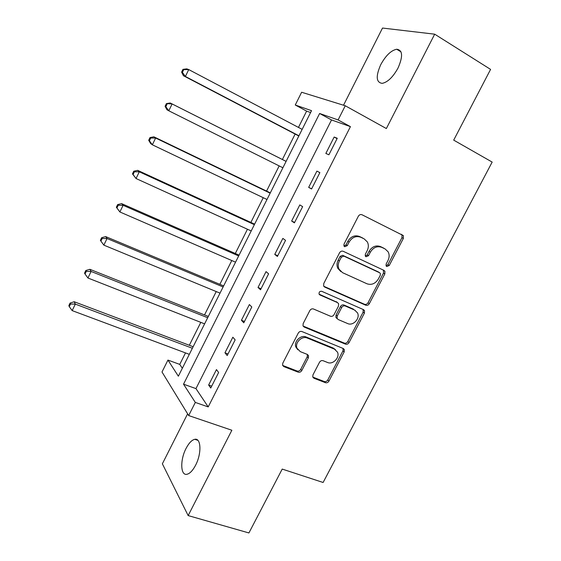<?xml version="1.0" encoding="UTF-8"?>
<svg xmlns="http://www.w3.org/2000/svg" width="561" height="561" viewBox="0 0 561 561"><rect width="100%" height="100%" fill="white"/><g stroke="black" fill="none" stroke-linecap="round" stroke-linejoin="round"><path stroke-width="0.84" d="M386.76 266.545L389.229 265.493L403.345 238.432L403.366 235.606L362.013 214.758C360.534 214.225 359.306 214.723 358.346 216.244L344.012 244.133L343.942 245.984L344.692 246.728L347.252 245.662L349.103 242.079C352.168 237.219 356.053 235.613 360.765 237.247L364.194 238.895L367.385 241.98C368.724 244.715 368.654 247.611 367.182 250.662L365.344 254.21L365.288 256.075L365.989 256.763L368.507 255.704L370.344 252.162C373.374 247.373 377.188 245.774 381.789 247.366L385.134 248.972L388.142 251.826C389.523 254.54 389.467 257.443 387.967 260.535L386.143 264.035L386.094 265.907L386.76 266.545M386.066 265.851L387.889 264.659L401.957 237.675L401.978 234.856L401.501 234.302M343.991 246.076L346.004 244.869L347.841 241.293L349.103 242.079M365.295 256.089L367.21 254.89L369.033 251.356L370.344 252.162M195.579 465.251C201.799 453.568 201.119 437.622 194.765 439.319C191.778 440.027 188.882 443.057 186.07 448.414C180.032 459.74 180.39 475.889 186.946 474.276C189.884 473.589 192.76 470.581 195.579 465.251M398.022 68.035C403.149 56.317 402.707 50.048 396.683 49.235C391.031 50.448 385.723 55.588 380.758 64.634C375.646 76.233 376.122 82.474 382.188 83.365C387.707 82.215 392.988 77.109 398.022 68.035M312.961 374.881L312.765 377.034L313.957 378.254L325.422 382.679C326.867 383.058 328.045 382.525 328.956 381.087L344.174 351.908L344.335 349.601L343.227 348.5L301.909 331.537C300.408 331.109 299.181 331.642 298.242 333.129L282.793 363.17L282.583 365.281L283.859 366.621L298.164 372.153C299.658 372.546 300.864 372.006 301.79 370.541L308.347 357.869L308.536 355.667L307.33 354.426L300.282 351.621L296.979 348.185C294.658 342.673 301.937 335.527 307.281 338.052L334.489 349.159L337.512 352.175C340.057 357.532 332.897 364.959 327.561 362.49L323.073 360.702C321.614 360.302 320.422 360.835 319.497 362.294L312.961 374.881M195.319 402.426L188.671 415.561L162.003 371.992L167.949 360.078L178.363 376.2L311.53 110.671L295.268 104.998L301.629 92.249L345.267 105.763L338.101 119.935L319.616 113.49L183.531 384.187L195.319 402.426L208.208 406.914L350.429 126.639L338.101 119.935M345.267 105.763L386.361 128.546L434.684 34.179L490.58 69.396L453.702 140.131L492.165 162.08L323.108 482.481L282.211 469.08L248.916 532.95L188.159 515.587L231.861 430.245L188.671 415.561M365.779 305.226C367.203 305.668 368.381 305.163 369.313 303.697L384.832 273.922L384.909 271.272L383.948 270.36L343.206 251.293C341.719 250.795 340.499 251.3 339.545 252.815L323.774 283.487L323.627 285.935L324.777 287.106L365.779 305.226L364.51 304.286C365.933 304.728 367.104 304.223 368.03 302.758L383.507 273.067L383.345 270.072M364.405 313.108L349.033 342.589C348.115 344.04 346.936 344.559 345.499 344.145L304.216 327.07L302.996 325.808L303.178 323.536L309.84 310.57C310.787 309.076 312.007 308.55 313.508 308.999L330.443 316.222C331.916 316.663 333.115 316.138 334.047 314.658L338.458 306.145L338.599 303.718L337.491 302.603L319.896 294.932L319.076 294.097C318.886 292.057 319.777 291.131 321.755 291.313L363.486 309.63L364.524 310.64L364.405 313.108L363.135 312.147L347.813 341.544L349.033 342.589M187.612 413.829L162.367 463.807L188.159 515.587M434.684 34.179L382.511 28.05L343.528 105.223M350.429 126.639L331.53 119.949L195.957 388.612L208.208 406.914M334.146 137.045L325.85 153.441L328.9 154.787L337.259 138.272L334.146 137.045L337.091 138.609M316.895 171.119L308.669 187.374L311.579 188.973L319.875 172.599L316.895 171.119L319.861 172.627M299.798 204.912L291.643 221.027L294.413 222.857L302.638 206.63L299.798 204.912M282.849 238.411L274.764 254.385L277.393 256.461L285.549 240.367L282.849 238.411M266.04 271.622L258.025 287.463L260.521 289.778L268.6 273.817L266.04 271.622M249.372 304.56L241.426 320.268L243.79 322.806L251.805 306.986L249.372 304.56M232.85 337.21L224.961 352.792L227.205 355.555L235.15 339.868L232.85 337.21M216.462 369.594L208.643 385.042L210.754 388.03L218.629 372.476L216.462 369.594M310.605 112.53L306.622 111.12L298.459 127.417M295.135 134.058L282.386 159.506M279.175 165.909L266.566 191.084M263.249 197.703L250.872 222.415M247.45 229.246L235.304 253.495M231.777 260.528L219.856 284.329M216.23 291.566L204.527 314.924M200.803 322.358L189.323 345.274M185.502 352.911L179.744 364.398L182.339 368.268M179.744 364.398L167.949 360.078M306.622 111.12L295.268 104.998M331.53 119.949L319.616 113.49M195.957 388.612L183.531 384.187M308.669 187.374L311.643 188.847M291.643 221.027L294.63 222.429M274.764 254.385L277.765 255.732M258.025 287.463L261.04 288.747M241.426 320.268L244.456 321.488M224.961 352.792L228.011 353.956M208.643 385.042L211.707 386.15M384.769 248.754L385.134 248.972M369.033 251.356C372.062 246.581 375.87 244.989 380.456 246.574L383.794 248.179M347.841 241.293C350.898 236.447 354.776 234.849 359.475 236.483L362.897 238.123M323.823 286.292L364.51 304.286M380.288 275.276L380.344 273.431L379.664 272.779L343.879 256.125L341.319 257.197L339.377 260.963C338.002 263.81 337.876 266.538 339.005 269.147L342.505 272.646L367.027 283.803C371.613 285.283 375.393 283.663 378.373 278.95L380.288 275.276M378.689 272.141L379.664 272.779M340.779 271.524L337.778 268.284C336.649 265.683 336.775 262.969 338.15 260.129L340.085 256.37L342.638 255.304L378.345 271.924M304.216 327.07L303.108 326.053L344.293 343.101C345.723 343.514 346.901 342.995 347.813 341.544M337.126 302.323L319.104 294.16M347.666 323.564C353.121 326.25 360.407 318.339 357.511 312.891L354.671 310.093L345.239 305.983C343.788 305.535 342.589 306.054 341.649 307.533L337.252 316.032L337.098 318.417L338.213 319.539L347.666 323.564M355.183 310.352L354.671 310.093M337.014 318.55L335.899 317.428L336.046 315.051L340.436 306.572C341.369 305.1 342.568 304.588 344.019 305.03L353.423 309.139M363.135 312.147L363.149 309.476M335.471 349.678L333.311 348.093L334.489 349.159M297.849 349.784L295.885 347.105C293.571 341.607 300.829 334.482 306.159 337.007L333.311 348.093M282.632 365.414L297.085 371.01C298.564 371.403 299.77 370.87 300.696 369.411L307.232 356.768L307.365 354.44M312.786 377.083L324.279 381.529C325.717 381.908 326.895 381.382 327.799 379.944L342.974 350.842L343.094 348.444M302.155 129.367L188.734 69.578L185.396 76.478L183.426 75.721L298.831 135.993M182.395 72.404L183.728 69.641L182.942 69.361L181.61 72.11L182.395 72.404L185.396 76.478L298.936 135.79M182.942 69.361L186.736 68.87L188.734 69.578L183.728 69.641M183.426 75.721L181.61 72.11M286.019 161.337L170.242 102.993L172.115 103.946L168.805 110.79L282.898 167.767M286.096 161.393L172.115 103.946L166.4 103.603L165.088 106.331L165.818 106.723L167.136 103.988M165.818 106.723L168.805 110.79L166.968 109.781L165.088 106.331M166.4 103.603L170.242 102.993M270.22 192.844L153.896 136.821L155.635 138.027L152.354 144.801L266.987 199.485M270.164 193.166L155.635 138.027L150.692 138.041L150.011 137.557L148.7 140.264L149.38 140.755L150.692 138.041M149.38 140.755L152.354 144.801L150.643 143.553L148.7 140.264M150.011 137.557L153.896 136.821M254.54 224.105L137.683 170.362L139.296 171.806L136.05 178.531L251.209 230.95M254.357 224.68L139.296 171.806L134.388 171.799L133.749 171.224L132.459 173.903L133.09 174.492L134.388 171.799M133.09 174.492L136.05 178.531L132.459 173.903M133.749 171.224L137.683 170.362M239.077 255.15L121.611 203.622L123.097 205.305L119.879 211.967L235.557 262.169M238.677 255.942L123.097 205.305L118.217 205.277L117.635 204.604L116.351 207.261L116.933 207.942L118.217 205.277M116.933 207.942L119.879 211.967L116.351 207.261M117.635 204.604L121.611 203.622M223.643 285.914L105.671 236.602L107.039 238.516L103.841 245.129L220.024 293.137M223.117 286.959L107.039 238.516L102.186 238.474L101.653 237.703L100.377 240.339L100.91 241.118L102.186 238.474M103.841 245.129L100.91 241.118M101.653 237.703L105.671 236.602M208.334 316.439L89.865 269.308L91.106 271.454L87.937 278.011L204.618 323.858M207.689 317.729L91.106 271.454L86.289 271.384L85.805 270.521L84.543 273.137L85.027 274.006L86.289 271.384M87.937 278.011L85.027 274.006M85.805 270.521L89.865 269.308M193.145 346.719L74.185 301.741L75.314 304.111L72.173 310.612L189.33 354.335M192.374 348.262L75.314 304.111L70.525 304.027L70.09 303.073L68.835 305.668L69.269 306.622L70.525 304.027M72.173 310.612L69.269 306.622M70.09 303.073L74.185 301.741M387.889 264.659L389.229 265.493M346.004 244.869L347.252 245.662M367.21 254.89L368.507 255.704M380.456 246.574L381.789 247.366M359.475 236.483L360.765 237.247M401.957 237.675L403.345 238.432M323.942 286.461L324.777 287.106M383.507 273.067L384.832 273.922M368.03 302.758L369.313 303.697M342.638 255.304L343.879 256.125M340.085 256.37L341.319 257.197M338.15 260.129L339.377 260.963M344.293 343.101L345.499 344.145M336.284 301.657L337.491 302.603M319.265 294.427L319.896 294.932M344.019 305.03L345.239 305.983M340.436 306.572L341.649 307.533M336.046 315.051L337.252 316.032M306.159 337.007L307.281 338.052M307.232 356.768L308.347 357.869M300.696 369.411L301.79 370.541M297.085 371.01L298.164 372.153M282.807 365.492L283.859 366.621M342.974 350.842L344.174 351.908M327.799 379.944L328.956 381.087M324.279 381.529L325.422 382.679M312.842 377.104L313.957 378.254M194.765 439.319L197.879 440.343M396.683 49.235L401.003 51.857M401.978 234.856L403.366 235.606M383.584 270.43L384.909 271.272M337.778 268.284L339.005 269.147M335.899 317.428L337.098 318.417M363.262 309.686L364.524 310.64M295.885 347.105L296.979 348.185M307.421 354.573L308.536 355.667M343.136 348.542L344.335 349.601"/></g></svg>
